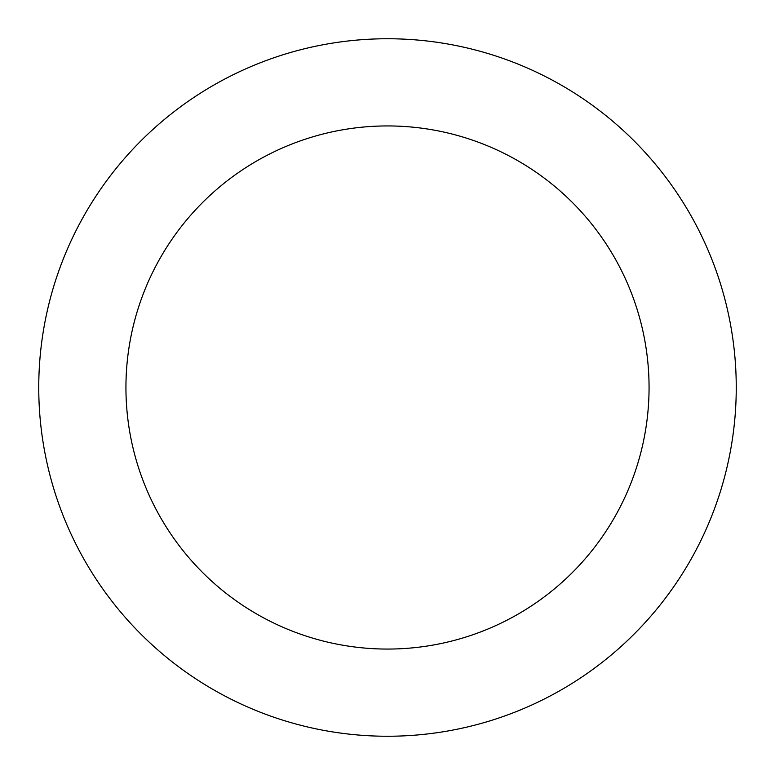 <?xml version="1.0" encoding="UTF-8"?>
<svg xmlns="http://www.w3.org/2000/svg" width="775" height="775" viewBox="0 0 775 775"><rect width="100%" height="100%" fill="white"/><g stroke="black" fill="none" stroke-linecap="round" stroke-linejoin="round"><path stroke-width="1.16" d="M649.062 387.5A261.562 261.562 0 0 0 387.5 125.938A261.562 261.562 0 0 0 125.938 387.5A261.562 261.562 0 0 0 387.5 649.062A261.562 261.562 0 0 0 649.062 387.5M736.25 387.5A348.75 348.75 0 0 0 387.5 38.75A348.75 348.75 0 0 0 38.75 387.5A348.75 348.75 0 0 0 387.5 736.25A348.75 348.75 0 0 0 736.25 387.5"/></g></svg>
